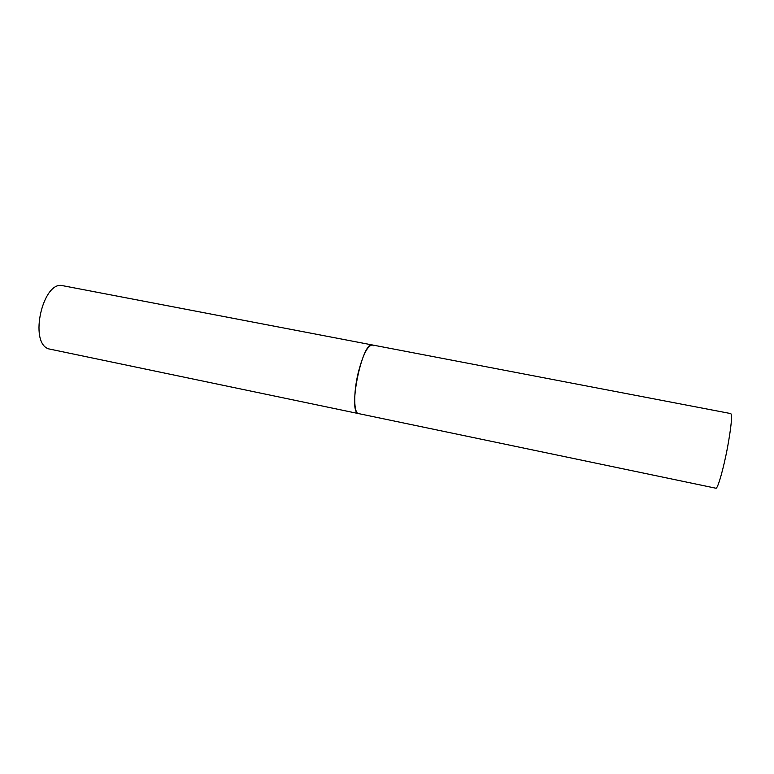 <?xml version="1.0" encoding="UTF-8"?>
<svg xmlns="http://www.w3.org/2000/svg" width="774" height="774" viewBox="0 0 774 774"><rect width="100%" height="100%" fill="white"/><g stroke="black" fill="none" stroke-linecap="round" stroke-linejoin="round"><path stroke-width="1.16" d="M358.198 372.894C353.341 392.911 353.718 413.335 358.614 413.693L357.801 413.345C348.087 409.146 362.687 340.753 372.362 344.962C367.621 345.398 362.9 354.715 358.198 372.894M372.362 344.962L730.811 413.587C732.339 415.338 731.304 426.261 727.715 446.366C723.651 468.415 717.662 489.332 715.882 488.22L48.617 348.861C28.561 342.65 42.996 279.762 63.013 285.741L372.362 344.962L373.668 345.717"/></g></svg>
